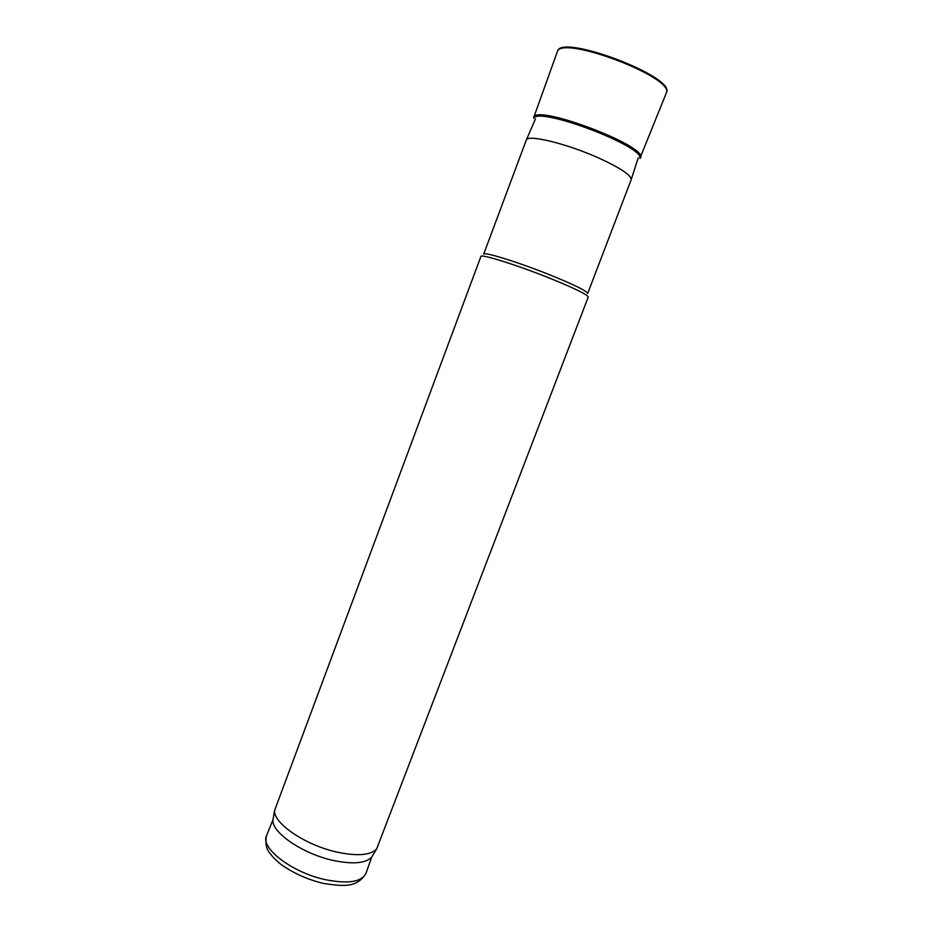 <?xml version="1.0" encoding="UTF-8"?>
<svg xmlns="http://www.w3.org/2000/svg" width="932" height="932" viewBox="0 0 932 932"><rect width="100%" height="100%" fill="white"/><g stroke="black" fill="none" stroke-linecap="round" stroke-linejoin="round"><path stroke-width="1.4" d="M526.207 140.266L526.231 140.196C526.848 133.94 566.947 143.575 599.241 158.254C620.98 168.296 631.605 175.484 631.127 179.829L631.104 179.899M526.231 140.196L483.673 254.191C483.102 251.116 521.862 263.325 554.319 276.688C576.197 285.751 587.311 291.355 587.673 293.487L631.127 179.829M553.783 279.833C576.36 289.176 587.847 294.908 588.232 297.052L376.645 848.97C370.482 855.343 357.166 856.368 336.697 852.034C305.148 845.103 273.053 823.084 274.625 810.409L480.9 256.486C480.271 253.399 520.254 266.074 553.783 279.833M266.482 835.841L272.948 819.811C271.398 832.299 302.376 853.735 332.899 860.364C352.715 864.5 365.647 863.416 371.693 857.125L365.938 873.424C356.758 888.511 342.102 886.134 323.241 883.396C306.943 879.365 292.636 872.865 280.322 863.894C272.96 857.65 272.983 857.056 270.303 853.735C266.377 849.483 265.107 843.518 266.482 835.841C260.261 848.19 292.403 872.748 325.559 879.703C348.067 884.095 361.523 881.998 365.938 873.424M639.923 158.522L639.946 158.277C643.942 146.266 538.824 106.551 533.873 118.201L533.733 118.387M666.392 92.466C676.457 77.123 560.155 33.179 557.557 51.342M639.946 158.277L666.205 93.212C676.178 77.88 559.864 33.925 557.208 52.029L557.243 51.947M640.505 157.904C648.905 146.522 534.921 103.452 533.698 117.549L557.208 52.029M535.446 118.947L526.335 139.975M638.269 157.799L631.197 179.596M371.693 857.125L376.645 848.97M272.948 819.811L274.625 810.409M533.873 118.201L533.698 117.549"/></g></svg>
